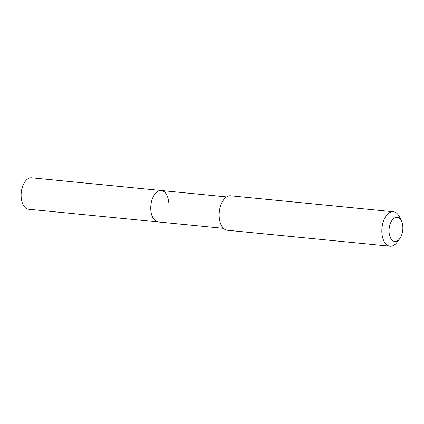 <?xml version="1.0" encoding="UTF-8"?>
<svg xmlns="http://www.w3.org/2000/svg" width="424" height="424" viewBox="0 0 424 424"><rect width="100%" height="100%" fill="white"/><g stroke="black" fill="none" stroke-linecap="round" stroke-linejoin="round"><path stroke-width="0.64" d="M226.586 196.922L31.662 177.804A15.789 8.92 95.6 0 0 21.2 197.542A15.789 8.92 95.6 0 0 28.578 209.228L158.221 221.943A15.789 8.92 -84.4 0 1 150.843 210.256A15.789 8.92 -84.4 0 1 161.3 190.519A15.789 8.92 -84.4 0 1 168.678 202.2M161.3 190.519A15.789 8.92 95.6 0 0 150.843 210.256A15.789 8.92 95.6 0 0 158.221 221.943L223.501 228.345M393.387 211.762L230.709 195.803A17.299 9.773 95.6 0 0 219.25 217.438A17.299 9.773 95.6 0 0 227.333 230.243L390.006 246.196A17.299 9.773 -84.4 0 1 381.923 233.391A17.299 9.773 -84.4 0 1 393.387 211.762A17.299 9.773 -84.4 0 1 399.588 217.083L401.48 221.068A12.111 6.842 -84.4 0 1 402.8 226.31A12.111 6.842 -84.4 0 1 399.758 238.638A12.111 6.842 -84.4 0 1 389.115 232.484A12.111 6.842 -84.4 0 1 393.308 218.864A12.111 6.842 -84.4 0 1 401.48 221.068M399.758 238.638L397.124 242.184A17.299 9.773 -84.4 0 1 390.006 246.196"/></g></svg>
